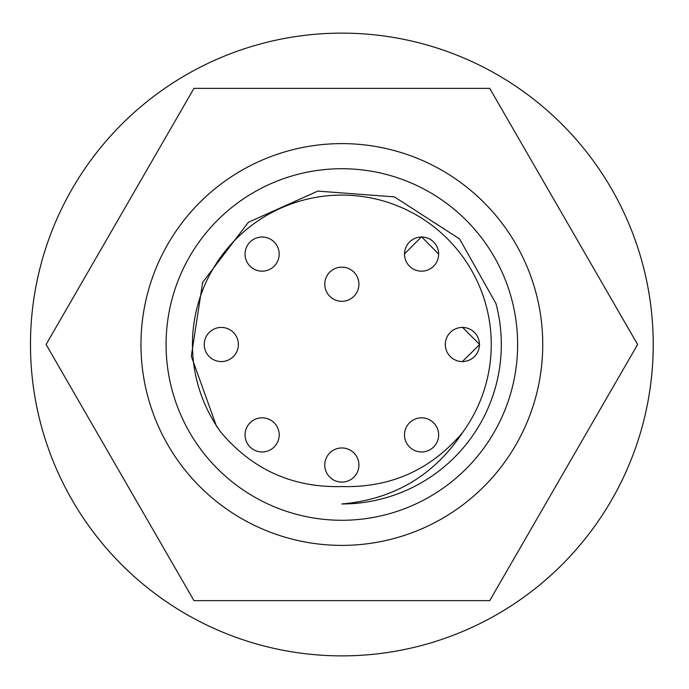 <?xml version="1.0" encoding="UTF-8"?>
<svg xmlns="http://www.w3.org/2000/svg" width="689" height="689" viewBox="0 0 689 689"><rect width="100%" height="100%" fill="white"/><g stroke="black" fill="none" stroke-linecap="round" stroke-linejoin="round"><path stroke-width="1.03" d="M495.977 303.591L459.572 238.937L394.418 196.882L317.793 191.103L248.35 222.323L202.661 282.361L191.301 356.23L216.363 425.905L221.1 432.511C252.725 469.82 292.971 487.838 341.847 486.555L341.71 486.563M341.847 486.563C390.706 487.846 430.961 469.82 462.595 432.503C433.915 475.565 393.66 499.387 341.839 503.969A159.452 159.452 0 0 0 495.968 303.591M221.109 432.503A149.41 149.41 0 0 1 441.882 233.519A149.41 149.41 0 0 1 462.595 432.503M404.297 254.103L421.573 236.792L438.652 254.103A17.079 17.079 0 0 1 413.038 268.891A17.079 17.079 0 0 1 413.038 239.316A17.079 17.079 0 0 1 438.652 254.103M462.379 327.223L479.69 344.5L462.379 361.579A17.079 17.079 0 0 1 447.592 335.965A17.079 17.079 0 0 1 477.167 335.965A17.079 17.079 0 0 1 462.379 361.579M438.652 434.897A17.079 17.079 0 0 1 413.038 449.684A17.079 17.079 0 0 1 413.038 420.109A17.079 17.079 0 0 1 438.652 434.897M358.926 465.032A17.079 17.079 0 0 1 333.312 479.82A17.079 17.079 0 0 1 333.312 450.244A17.079 17.079 0 0 1 358.926 465.032M279.2 434.897A17.079 17.079 0 0 1 253.586 449.684A17.079 17.079 0 0 1 253.586 420.109A17.079 17.079 0 0 1 279.2 434.897M238.394 344.5A17.079 17.079 0 0 1 212.78 359.288A17.079 17.079 0 0 1 212.78 329.712A17.079 17.079 0 0 1 238.394 344.5M279.2 254.103A17.079 17.079 0 0 1 253.586 268.891A17.079 17.079 0 0 1 253.586 239.316A17.079 17.079 0 0 1 279.2 254.103M358.926 284.23A17.079 17.079 0 0 1 333.312 299.017A17.079 17.079 0 0 1 333.312 269.442A17.079 17.079 0 0 1 358.926 284.23M517.628 344.5A175.781 175.781 0 0 0 253.957 192.274A175.781 175.781 0 0 0 253.957 496.726A175.781 175.781 0 0 0 517.628 344.5M542.743 344.5A200.887 200.887 0 0 1 241.408 518.472A200.887 200.887 0 0 1 241.408 170.528A200.887 200.887 0 0 1 542.743 344.5M193.971 88.364L489.724 88.364L637.609 344.5L489.724 600.636L193.971 600.636L46.094 344.5L193.971 88.364M653.224 344.5A311.376 311.376 0 0 1 186.159 614.157A311.376 311.376 0 0 1 186.159 74.843A311.376 311.376 0 0 1 653.224 344.5"/></g></svg>
